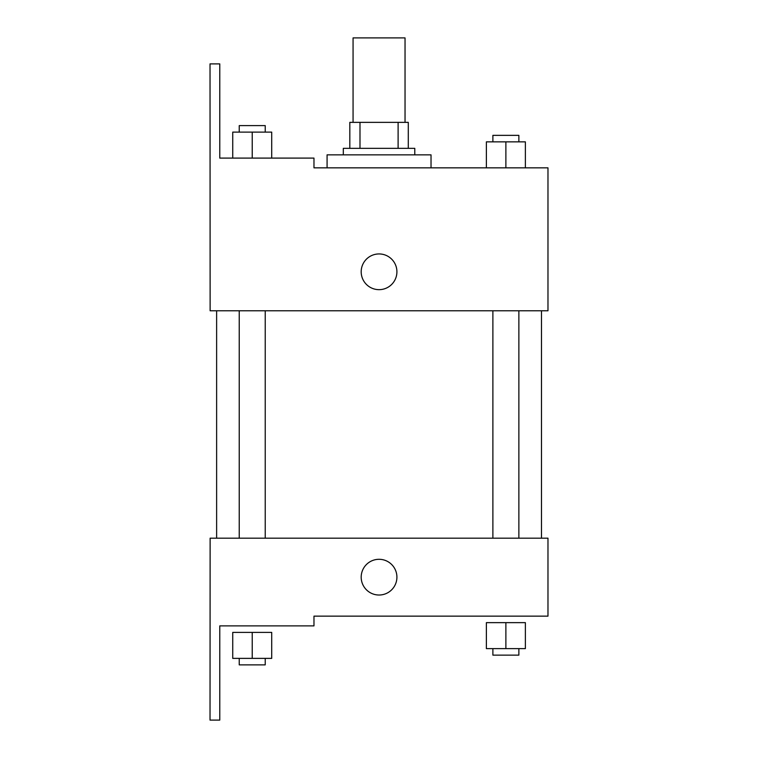 <?xml version="1.0" encoding="UTF-8"?>
<svg xmlns="http://www.w3.org/2000/svg" width="758" height="758" viewBox="0 0 758 758"><rect width="100%" height="100%" fill="white"/><g stroke="black" fill="none" stroke-linecap="round" stroke-linejoin="round"><path stroke-width="1.14" d="M405.037 122.36L405.037 37.9L353.067 37.9L353.067 122.36M359.993 148.35L359.993 122.36L349.817 122.36L349.817 148.35L349.817 122.36M359.993 122.36L408.287 122.36L408.287 148.35M398.111 148.35L398.111 122.36M343.317 154.85L343.317 148.35L414.787 148.35L414.787 154.85M379.047 154.85L327.077 154.85L327.077 167.84L313.973 167.84L547.977 167.84L525.37 167.84L525.37 141.85L486.38 141.85L486.38 167.84L431.027 167.84L431.027 154.85L379.047 154.85M361.187 271.8A17.87 17.87 0 0 1 387.982 256.327A17.87 17.87 0 0 1 387.982 287.273A17.87 17.87 0 0 1 361.187 271.8M313.973 167.84L313.973 158.1L219.773 158.1L219.773 63.89L210.023 63.89L210.127 310.78L547.977 310.78L547.977 167.84M210.127 538.18L547.977 538.18L547.977 616.15L313.973 616.15L313.973 625.89L219.773 625.89L219.773 720.1L210.023 720.1L210.127 538.18M361.187 577.16A17.87 17.87 0 0 1 387.982 561.687A17.87 17.87 0 0 1 387.982 592.633A17.87 17.87 0 0 1 361.187 577.16M505.88 648.63L525.37 648.63L525.37 622.64L486.38 622.64L486.38 648.63L505.88 648.63L505.88 622.64M525.37 648.63L525.37 622.64M518.87 648.63L518.87 655.13L492.88 655.13L492.88 648.63M252.224 658.38L271.715 658.38L271.715 632.39L232.734 632.39L232.734 658.38L252.224 658.38L252.224 632.39M271.715 658.38L271.715 632.39M265.224 658.38L265.224 664.87L239.234 664.87L239.234 658.38M505.88 167.84L505.88 141.85M525.37 167.84L525.37 141.85M518.87 141.85L518.87 135.36L492.88 135.36L492.88 141.85M232.734 158.1L232.734 132.11L271.715 132.11L271.715 158.1L271.715 132.11M252.224 158.1L252.224 132.11M265.224 132.11L265.224 125.61L239.234 125.61L239.234 132.11M541.477 538.18L541.477 310.78M216.627 538.18L216.627 310.78M492.88 310.78L492.88 538.18M518.87 310.78L518.87 538.18M265.224 538.18L265.224 310.78M239.234 538.18L239.234 310.78"/></g></svg>
